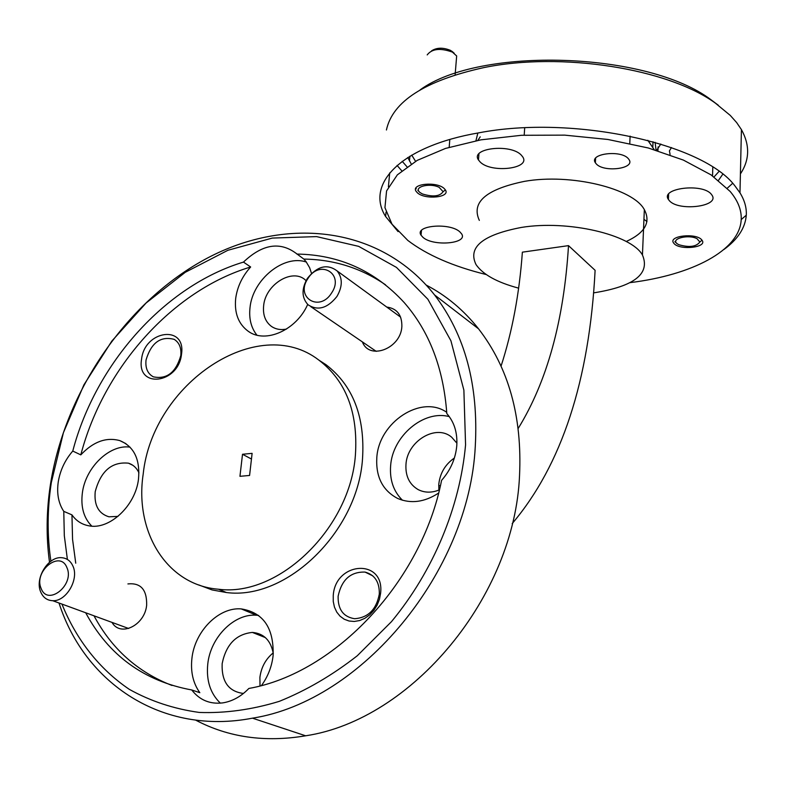 <?xml version="1.0" encoding="UTF-8"?>
<svg xmlns="http://www.w3.org/2000/svg" width="787" height="787" viewBox="0 0 787 787"><rect width="100%" height="100%" fill="white"/><g stroke="black" fill="none" stroke-linecap="round" stroke-linejoin="round"><path stroke-width="1.18" d="M61.947 604.082C76.25 639.497 99.152 668.95 129.343 689.373C150.671 701.237 173.986 708.93 199.288 712.442C225.377 713.366 252.047 709.667 279.287 701.355C306.399 690.406 332.399 675.207 357.278 655.758L391.444 621.691C433.371 571.028 459.972 506.897 465.57 444.812L463.877 390.136L450.921 340.781L427.892 299.267L396.471 267.403L358.646 246.351L316.541 236.602L272.282 238.077L227.896 250.276L185.26 272.312L146.067 303.034L111.843 341.066L83.914 384.843L63.422 432.643L51.312 482.588C47.23 509.455 47.092 535.662 50.909 561.19M49.512 562.272C46.079 537.059 46.364 511.255 50.378 484.861C65.114 390.362 127.651 300.28 207.571 257.979C287.314 215.923 380.869 226.646 434.552 294.928C465.068 334.78 478.644 385.276 475.279 446.396C469.121 571.549 362.236 701.03 252.47 718.167C162.407 735.638 84.819 683.549 59.005 602.999M195.629 720.115C228.368 737.38 265.042 742.603 305.651 735.796C412.299 719.8 514.649 596.074 519.538 475.496C522.273 416.579 508.609 367.696 478.565 328.848C463.769 310.167 446.367 295.597 426.357 285.15M630.062 282.641C691.921 275.066 739.839 250.423 741.197 219.593C741.688 210.247 738.009 200.872 730.159 191.448L711.094 174.891L683.362 160.076L648.311 147.986L607.928 139.476L564.732 135.138L521.476 135.285L480.916 139.84L445.521 148.418L417.228 160.371L397.356 174.842L386.574 190.916L384.941 207.65L392.005 224.187L407.833 240.438C427.016 255.057 453.164 266.429 486.268 274.565M398.074 231.614L385.62 216.523C365.04 183.981 400.819 146.166 478.88 132.826C572.897 114.686 703.558 143.313 735.097 186.125L739.977 192.825C744.61 200.351 746.706 207.807 746.283 215.195C745.279 227.945 737.793 239.405 723.824 249.577M727.257 188.231L732.638 183.332M740.41 173.907C749.677 159.899 750.011 145.133 741.423 129.599L736.622 122.546L730.277 115.423L715.353 103.117C667.897 68.489 561.357 51.627 483.848 67.603C425.059 80.599 392.575 101.395 386.427 129.993M643.943 219.298L646.963 221.55M362.404 341.912C369.26 360.662 400.888 348.572 401.862 326.546C402.059 314.967 397.022 308.474 386.751 307.058M112 622.399C120.322 637.332 144.769 625.38 146.648 605.242C147.031 589.729 140.784 582.626 127.907 583.924M674.085 243.596L673.495 242.839C668.301 235.795 695.954 232.726 701.67 239.779L702.191 240.458C707.257 247.541 679.919 250.532 674.085 243.596M417.435 192.825L416.048 191.241C410.775 183.774 436.637 181.187 444.153 188.487L445.442 189.982C450.597 197.478 425.059 200.006 417.435 192.825M380.623 593.093C384.617 558.209 335.292 561.367 333.245 595.552L333.255 601.494L334.445 607.102L336.747 612.089L340.063 616.201L344.234 619.231L349.054 621.012L354.268 621.464L359.639 620.549L364.873 618.297L369.703 614.834L373.884 610.338L377.199 605.026L379.491 599.173L380.623 593.093M379.304 594.106C379.609 582.154 374.868 574.815 365.079 572.09C350.628 571.628 341.647 579.675 338.125 596.231C337.83 609.433 343.348 616.929 354.671 618.73C368.188 617.677 376.393 609.472 379.304 594.106M181.512 354.229C186.204 324.441 144.562 330.117 141.562 359.246C136.358 388.867 178.472 384.026 181.512 354.229M180.774 355.645C181.522 348.011 179.328 342.581 174.183 339.354C160.617 335.842 151.232 342.719 146.038 359.993C145.202 368.1 147.641 373.707 153.347 376.835C166.765 379.57 175.904 372.507 180.774 355.645M596.221 163.844L595.365 162.761C588.774 153.672 620.894 149.569 628.311 158.64L629.049 159.604C635.483 168.752 603.796 172.756 596.221 163.844M311.524 273.364L309.586 267.629L306.054 261.648L303.851 259.09L296.138 253.355C279.867 241.275 262.317 244.186 243.468 262.091L250.65 266.99C242.268 276.286 237.28 286.783 235.687 298.48C234.251 313.128 238.461 324.087 248.318 331.337C265.426 343.929 296.561 330.087 307.687 304.431M306.389 262.091C283.851 254.044 252.509 279.651 250 307.776C248.83 318.715 251.132 327.845 256.916 335.154M75.739 563.187L72.561 539.38L71.951 514.875C76.132 520.787 81.691 524.417 88.616 525.755C109.216 530.359 135.521 505.884 138.492 479.116C140.243 459.333 134.016 446.495 119.811 440.612C106.245 436.923 93.24 441.664 80.805 454.866L72.768 451.059C64.987 460.061 60.146 470.36 58.248 481.959C56.625 493.538 58.464 503.346 63.777 511.363L64.318 535.75L67.397 559.459M130.032 447.134C109.718 444.094 85.576 467.33 82.389 492.77C80.599 506.907 83.737 518.023 91.804 526.139M446.731 412.319C421.232 394.297 378.754 422.285 376.806 457.709C375.733 477.03 382.728 490.626 397.779 498.515C410.962 504.005 424.567 502.195 438.575 493.085M85.694 612.768C108.645 655.414 143.991 681.139 191.733 689.963C199.603 700.105 209.952 704.414 222.79 702.88C232.352 701.345 241.038 696.544 248.859 688.458C335.626 673.16 421.93 580.954 441.576 480.365C450.548 470.173 455.624 458.585 456.785 445.609C457.562 432.693 454.237 422.019 446.809 413.568C443.524 368.306 429.318 331.307 404.193 302.562C375.025 270.846 339.256 254.683 296.866 254.073M449.298 416.628C423.731 409.614 392.447 436.067 390.618 465.874C389.604 480.011 393.559 491.462 402.472 500.247M261.54 685.477C268.003 676.446 271.869 666.461 273.119 655.512C273.955 627.996 263.32 612.463 241.206 608.902C218.776 606.974 194.733 631.223 191.92 658.404C190.464 671.803 193.09 683.234 199.819 692.688L191.733 689.963M258.628 615.424L256.523 615.227C234.241 613.27 210.444 637.224 207.758 664.12C206.155 680.529 210.365 693.534 220.38 703.155M198.698 584.908L212.057 589.925L226.39 592.522C286.537 600.589 357.652 531.668 362.512 458.988C365.178 416.864 353.019 385.443 326.015 364.715L318.932 360.161C257.723 312.547 152.462 383.623 143.175 474.207C134.429 531.943 166.903 585.253 218.57 589.237C278.923 597.284 350.431 527.91 355.419 454.856C358.164 412.506 346.005 380.947 318.932 360.161M397.071 165.418L401.763 170.809M477.847 140.391L480.227 136.849M475.948 140.745L477.847 133.013M593.496 292.872L593.9 292.823C634.233 286.409 650.416 273.797 642.448 254.968C631.085 234.565 568.106 219.789 521.486 227.413C482.726 234.811 467.576 247.197 476.027 264.58C482.884 274.535 497.079 282.385 518.613 288.14M626.226 241.501C644.956 232.913 650.997 222.298 644.346 209.647C633.132 188.349 570.762 173.179 524.545 181.344C486.091 189.234 471.019 202.249 479.332 220.399M243.439 693.455C228.545 691.537 221.452 681.591 222.16 663.628C226.066 644.494 236.139 634.096 252.371 632.423C263.861 633.417 270.836 640.47 273.296 653.584M260.015 685.88L259.897 677.42C261.235 667.278 265.672 659.093 273.197 652.885M439.392 489.878C431.807 492.967 424.744 492.888 418.231 489.642C409.447 484.497 405.354 476.125 405.964 464.537C407.056 441.173 436.057 423.632 451.659 437.198L456.913 443.189M438.88 490.094L438.792 484.261C440.022 473.174 445.226 464.409 454.394 457.995M117.981 516.39L108.94 516.803C98.552 513.616 93.978 505.234 95.217 491.649C100.756 471.01 111.843 461.516 128.478 463.179C133.19 464.704 136.682 467.931 138.965 472.859M286.478 329.074C280.644 330.215 275.568 329.281 271.259 326.271C265.337 321.676 262.789 314.889 263.625 305.917C265.268 284.373 292.784 267.501 305.75 280.349L306.064 280.634M480.159 161.994L478.466 159.968C469.996 148.133 510.507 143.382 521.279 155.098L522.745 156.918C530.969 168.831 491.196 173.435 480.159 161.994M423.003 237.379L421.055 235.205C414.11 225.466 449.711 222.298 459.854 231.86L461.615 233.867C468.354 243.655 433.362 246.734 423.003 237.379M671.468 147.553L669.422 150.917L670.081 154.409M669.255 200.557L668.409 199.455C660.057 188.152 702.614 182.859 711.32 194.261L711.999 195.176C720.075 206.578 678.246 211.693 669.255 200.557M719.023 171.428L714.035 176.937M718.521 180.312L722.751 174.261M407.774 157.518L411.217 163.922M415.556 161.315L411.739 155.108M303.851 259.09C333.865 259.464 361.095 268.042 385.541 284.815M80.805 454.866C103.628 367.47 172.815 290.246 250.65 266.99M243.468 262.091C165.349 285.583 95.827 363.24 72.768 451.059M647.819 140.293L654.213 149.668M518.22 428.394C547.122 381.488 563.886 320.575 568.509 245.633L595.11 270.325C589.374 380.583 561.741 464.999 512.199 523.581M438.703 485.845L440.425 485.589M501.044 366.142C512.239 331.78 519.351 293.787 522.371 252.165L568.509 245.633M655.079 142.299L656.083 150.228M172.019 685.477C137.745 672.147 111.744 648.931 94.007 615.808M63.777 511.363L71.951 514.875M249.577 475.466L239.946 476.312L242.514 454.266L252.115 453.361L249.577 475.466M251.456 459.037L242.514 454.266M406.987 166.775L402.196 161.325M420.11 89.885C479.529 46.315 647.78 51.489 711.241 99.939L718.265 105.202M119.162 625.026L124.739 627.062M656.653 150.396L660.814 144.021M41.14 588.46C47.732 606.728 74.991 584.771 66.905 567.604C60.087 549.621 33.32 571.382 41.14 588.46M72.925 566.089C79.28 579.212 66.256 601.583 52.729 600.707C47.171 600.471 43.187 597.608 40.767 592.099C34.431 578.415 48.401 555.858 62.025 557.737C67.013 558.268 70.653 561.052 72.925 566.089M307.963 278.49C294.83 297.279 319.453 312.754 331.593 292.99C344.736 273.856 319.797 258.943 307.963 278.49M336.925 296.473C327.53 308.278 317.918 311.062 308.111 304.825C301.618 297.791 301.372 288.967 307.402 278.362C317.358 266.045 327.274 263.566 337.141 270.944C342.709 278.018 342.63 286.527 336.925 296.473M678.689 244.659C689.117 247.708 696.18 246.823 699.869 242.012L697.046 238.697C688.389 233.965 669.845 238.904 677.381 243.872L678.689 244.659M431.591 50.821C436.785 47.505 443.101 47.368 450.548 50.407L453.046 52.227M456.312 60.274L456.667 55.966L452.387 52.099C440.327 47.8 431.925 48.735 427.193 54.913M422.432 193.966C432.948 197.183 439.844 196.416 443.101 191.694L439.126 187.326C429.348 182.377 412.408 187.227 420.219 192.658L422.432 193.966M416.264 188.772L415.9 188.152M741.197 219.593L746.283 215.195M372.782 575.858L365.079 572.09M595.365 162.761L595.602 158.236M125.9 443.632L119.811 440.612M256.523 615.227L241.206 608.902M226.39 592.522L218.57 589.237M385.62 216.523L386.023 212.195M388.404 186.814L389.703 172.894M305.651 735.796L252.47 718.167M265.406 637.608L252.371 632.423M132.816 465.284L128.478 463.179M478.466 159.968L478.939 153.839M421.055 235.205L421.458 230.522M668.409 199.455L668.606 194.192M409.899 156.2L409.466 160.971M712.54 175.885L712.796 167.159M524.201 135.138L524.693 127.868M272.666 327.185L271.259 326.271M478.565 328.848L434.552 294.928M642.448 254.968L644.346 209.647M652.817 146.844L653.023 141.719M739.977 192.825L741.423 129.599M249.686 332.203L248.318 331.337M629.777 143.48L630.112 136.112M657.932 150.789L658.089 146.913M711.241 99.939L715.353 103.117M52.729 600.707L128.675 628.498M310.796 306.655L376.245 351.366M337.141 270.944L400.652 317.171M699.869 242.012L702.004 240.183M676.643 243.232L674.872 241.698M452.023 51.322L454.227 53.26M443.101 191.694L445.403 189.923M456.667 55.966L455.122 74.795M449.82 139.486L449.18 147.277M419.107 191.595L417.838 190.365"/></g></svg>
